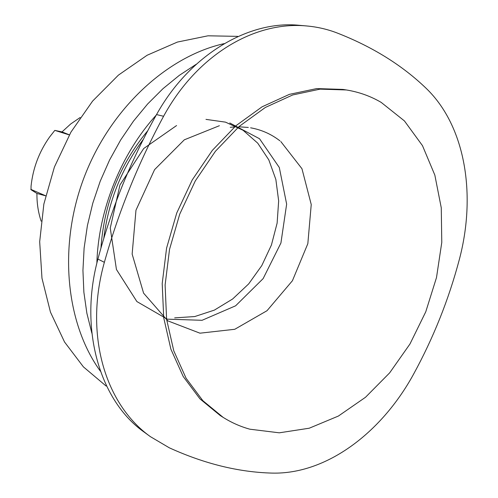 <?xml version="1.0" encoding="UTF-8"?>
<svg xmlns="http://www.w3.org/2000/svg" width="498" height="498" viewBox="0 0 498 498"><rect width="100%" height="100%" fill="white"/><g stroke="black" fill="none" stroke-linecap="round" stroke-linejoin="round"><path stroke-width="0.75" d="M106.111 386.037L83.403 366.87L64.528 341.989L50.447 312.103L41.975 278.239L39.684 241.711L43.861 204.068L54.419 166.986L70.928 132.144L92.603 101.088L118.406 75.136L147.103 55.259L177.394 42.069L207.99 35.806L237.702 36.366M96.867 263.205C98.355 210.168 120.952 153.919 156.235 115.1M91.862 333.193L86.876 313.248L83.876 292.226L82.936 270.408L84.112 248.079L87.411 225.557L92.802 203.159L100.223 181.21L109.566 160.032L120.703 139.926L133.445 121.17L147.607 104.014L162.971 88.688L179.299 75.366L196.349 64.192M100.384 371.184C66.041 323.93 57.868 246.759 84 177.674C110.133 108.583 167.291 56.224 224.256 43.606M121.854 186.881L123.218 183.507M147.732 130.756C119.626 164.626 104.032 203.701 100.957 247.973M413.408 374.471C433.403 337.937 448.729 299.553 459.386 259.321C476.43 194.749 465.481 126.349 426.413 88.569C402.216 65.219 372.28 46.619 336.598 32.775C327.08 29.17 317.139 26.898 306.768 25.971C255.169 20.935 197.27 54.413 163.587 116.271C138.55 162.522 118.804 211.202 104.362 262.315C84 334.88 105.29 404.494 150.396 436.653L169.32 447.814C204.454 463.8 238.747 472.229 272.194 473.1C326.271 474.451 381.287 433.067 413.408 374.471M150.396 436.653L144.283 432.196C100.359 401.537 78.566 330.05 97.913 259.084C111.44 208.232 130.98 160.063 156.534 114.577C189.9 54.463 249.224 20.038 299.373 25.317L306.768 25.964M45.642 195.826L36.939 193.473L31.032 189.713L31.044 186.277C32.93 168.262 39.105 151.859 49.557 137.068L54.805 130.389L62.007 131.914L69.39 134.84M54.805 130.389L69.34 134.921M30.789 189.34L45.648 195.789M103.802 238.281C108.352 201.696 121.531 168.716 143.331 139.322M36.939 193.473C36.821 203.196 38.228 212.434 41.16 221.193M80.184 117.491L70.691 123.977L62.007 131.914M346.378 89.957L342.941 89.416L316.703 88.588L289.388 94.359L262.085 106.809L235.99 125.689L212.322 150.39L192.24 179.934L176.74 213.02L166.581 248.11L162.205 283.567L163.711 317.743L170.882 349.148L183.208 376.507L199.941 398.854L220.209 415.531L223.154 417.386C231.614 422.696 240.522 426.63 249.878 429.201L279.285 432.818L309.239 428.212L338.379 416.06L365.513 397.267L389.648 372.871L409.96 344L425.759 311.816L436.503 277.548L441.776 242.451L441.272 207.84L434.835 175.091L422.472 145.634L404.426 120.921L381.182 102.389C370.524 96.139 358.927 91.999 346.378 89.957L320.096 89.142L292.724 94.944L265.353 107.45L239.189 126.424L215.447 151.243L195.291 180.917L179.734 214.146L169.525 249.392L165.112 284.987L166.6 319.299L173.771 350.816L186.096 378.268L202.854 400.678L223.154 417.386M174.686 317.873L194.743 316.554L214.377 310.117L232.628 298.999L248.67 283.91L261.78 265.608L271.422 245.028L277.125 223.116L278.662 200.906L275.855 179.473L268.802 159.858L257.715 143.144L243.074 130.271L225.526 122.147L205.973 119.383M176.585 125.546L143.704 148.522L119.962 184.963L110.257 228.065L116.439 269.474L136.882 301.558L167.284 319.162L202.07 320.295L235.622 305.803L263.131 278.619L280.922 243.024L286.643 204.136L279.303 167.496L259.526 138.737L229.777 122.969M219.388 125.714L184.322 139.814L154.579 169.637L135.973 210.212L132.144 254.073L143.592 293.16L167.758 320.837L199.966 333.187L234.776 329.284L267.015 310.708L292.426 280.729L307.832 243.671L311.238 204.541L301.956 168.716L280.81 141.538M279.92 140.834C271.273 134.111 261.5 129.766 250.6 127.805M248.315 127.451L238.766 126.797M234.602 126.915L230.257 127.295M156.534 114.577L163.587 116.271M97.913 259.084L104.362 262.315"/></g></svg>
